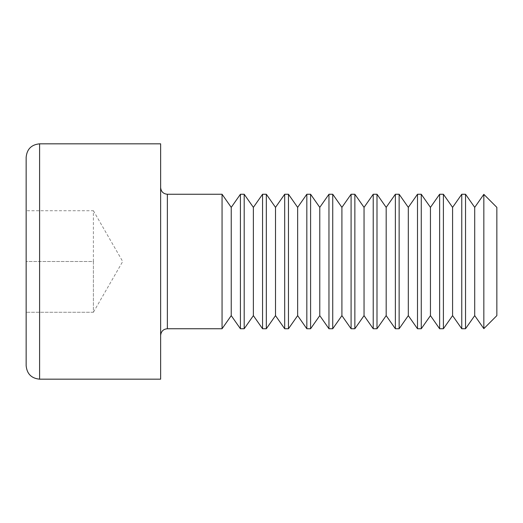 <?xml version="1.0" encoding="UTF-8"?>
<svg xmlns="http://www.w3.org/2000/svg" width="523" height="523" viewBox="0 0 523 523"><rect width="100%" height="100%" fill="white"/><g stroke="black" fill="none" stroke-linecap="round" stroke-linejoin="round"><path stroke-width="0.39" stroke-dasharray="2.62 1.96" d="M26.15 261.5L26.15 312.27L26.15 210.73L26.15 261.5L93.395 261.5L93.395 312.27L26.15 312.27L93.395 312.27L93.395 261.5L26.15 261.5M26.15 157.273L26.15 365.727M160.633 143.825L160.633 379.175M160.633 187.535L160.633 335.465L160.633 187.535M222.059 194.255L222.059 328.745M93.395 261.5L93.395 210.73L26.15 210.73L93.395 210.73L93.395 261.5M93.395 210.73L122.702 261.5L93.395 312.27M231.238 207.37L231.238 315.631M240.423 194.255L240.423 328.745M244.195 194.255L244.195 328.745M253.374 207.37L253.374 315.631M262.559 194.255L262.559 328.745M266.325 194.255L266.325 328.745M275.51 207.37L275.51 315.631M284.689 194.255L284.689 328.745M288.461 194.255L288.461 328.745M297.646 207.37L297.646 315.631M306.824 194.255L306.824 328.745M310.597 194.255L310.597 328.745M319.775 207.37L319.775 315.631M328.96 194.255L328.96 328.745M332.733 194.255L332.733 328.745M341.911 207.37L341.911 315.631M351.09 194.255L351.09 328.745M354.862 194.255L354.862 328.745M364.047 207.37L364.047 315.631M373.226 194.255L373.226 328.745M376.998 194.255L376.998 328.745M386.177 207.37L386.177 315.631M395.362 194.255L395.362 328.745M399.134 194.255L399.134 328.745M408.313 207.37L408.313 315.631M417.498 194.255L417.498 328.745M421.263 194.255L421.263 328.745M430.449 207.37L430.449 315.631M439.627 194.255L439.627 328.745M443.399 194.255L443.399 328.745M452.585 207.37L452.585 315.631M461.763 194.255L461.763 328.745M465.535 194.255L465.535 328.745M474.714 207.37L474.714 315.631M483.834 328.647L483.834 194.353M496.85 207.37L496.85 315.631M39.598 379.175L39.598 143.825M167.36 328.745L167.36 194.255"/><path stroke-width="0.78" d="M26.15 365.727L26.15 157.273C26.948 149.107 31.432 144.623 39.598 143.825L39.598 379.175C31.432 378.377 26.948 373.893 26.15 365.727M39.598 143.825L160.633 143.825L160.633 379.175L39.598 379.175M231.238 315.631L240.423 328.745L240.423 194.255L231.238 207.37L231.238 315.631L222.059 328.745L222.059 194.255L167.36 194.255C163.274 193.856 161.032 191.614 160.633 187.535M253.374 315.631L262.559 328.745L262.559 194.255L253.374 207.37L253.374 315.631L244.195 328.745L244.195 194.255L240.423 194.255M275.51 315.631L284.689 328.745L284.689 194.255L275.51 207.37L275.51 315.631L266.325 328.745L266.325 194.255L262.559 194.255M297.646 315.631L306.824 328.745L306.824 194.255L297.646 207.37L297.646 315.631L288.461 328.745L288.461 194.255L284.689 194.255M319.775 315.631L328.96 328.745L328.96 194.255L319.775 207.37L319.775 315.631L310.597 328.745L310.597 194.255L306.824 194.255M341.911 315.631L351.09 328.745L351.09 194.255L341.911 207.37L341.911 315.631L332.733 328.745L332.733 194.255L328.96 194.255M364.047 315.631L373.226 328.745L373.226 194.255L364.047 207.37L364.047 315.631L354.862 328.745L354.862 194.255L351.09 194.255M386.177 315.631L395.362 328.745L395.362 194.255L386.177 207.37L386.177 315.631L376.998 328.745L376.998 194.255L373.226 194.255M408.313 315.631L417.498 328.745L417.498 194.255L408.313 207.37L408.313 315.631L399.134 328.745L399.134 194.255L395.362 194.255M430.449 315.631L439.627 328.745L439.627 194.255L430.449 207.37L430.449 315.631L421.263 328.745L421.263 194.255L417.498 194.255M452.585 315.631L461.763 328.745L461.763 194.255L452.585 207.37L452.585 315.631L443.399 328.745L443.399 194.255L439.627 194.255M483.834 194.353L483.834 328.647L496.85 315.631L496.85 207.37L483.834 194.353L474.714 207.37L474.714 315.631L465.535 328.745L465.535 194.255L461.763 194.255M167.36 194.255L167.36 328.745C163.313 329.104 161.071 331.347 160.633 335.465M222.059 328.745L167.36 328.745M231.238 207.37L222.059 194.255M244.195 328.745L240.423 328.745M253.374 207.37L244.195 194.255M266.325 328.745L262.559 328.745M275.51 207.37L266.325 194.255M288.461 328.745L284.689 328.745M297.646 207.37L288.461 194.255M310.597 328.745L306.824 328.745M319.775 207.37L310.597 194.255M332.733 328.745L328.96 328.745M341.911 207.37L332.733 194.255M354.862 328.745L351.09 328.745M364.047 207.37L354.862 194.255M376.998 328.745L373.226 328.745M386.177 207.37L376.998 194.255M399.134 328.745L395.362 328.745M408.313 207.37L399.134 194.255M421.263 328.745L417.498 328.745M430.449 207.37L421.263 194.255M443.399 328.745L439.627 328.745M452.585 207.37L443.399 194.255M465.535 328.745L461.763 328.745M474.714 315.631L483.834 328.647M474.714 207.37L465.535 194.255"/></g></svg>
